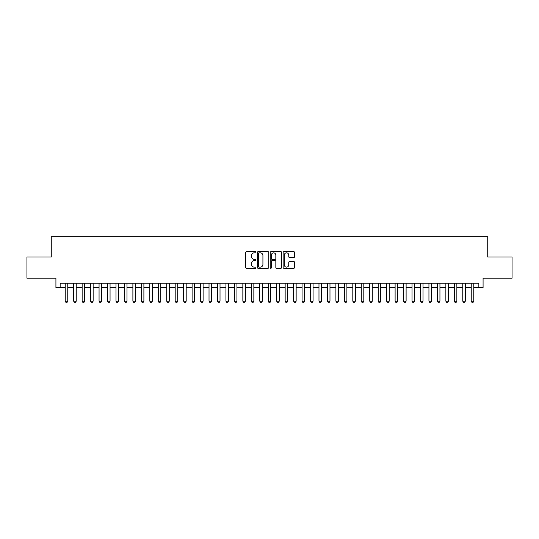 <?xml version="1.0" encoding="UTF-8"?>
<svg xmlns="http://www.w3.org/2000/svg" width="539" height="539" viewBox="0 0 539 539"><rect width="100%" height="100%" fill="white"/><g stroke="black" fill="none" stroke-linecap="round" stroke-linejoin="round"><path stroke-width="0.81" d="M255.964 252.265A0.579 0.579 0 0 0 255.385 251.679L246.566 251.679A0.829 0.829 0 0 0 245.737 252.515L245.737 267.459A0.829 0.829 0 0 0 246.566 268.287L255.385 268.287A0.579 0.579 0 0 0 255.964 267.708A0.579 0.579 0 0 0 255.385 267.122L254.246 267.122A2.655 2.655 0 0 1 251.585 264.467L251.585 263.221A2.655 2.655 0 0 1 254.246 260.566L255.385 260.566A0.579 0.579 0 0 0 255.964 259.987A0.579 0.579 0 0 0 255.385 259.4L254.246 259.4A2.655 2.655 0 0 1 251.585 256.746L251.585 255.499A2.655 2.655 0 0 1 254.246 252.845L255.385 252.845A0.579 0.579 0 0 0 255.964 252.265M293.762 257.534A0.829 0.829 0 0 0 294.597 256.705L294.597 252.515A0.829 0.829 0 0 0 293.762 251.679L283.965 251.679A0.829 0.829 0 0 0 283.137 252.515L283.137 267.459A0.829 0.829 0 0 0 283.965 268.287L293.762 268.287A0.829 0.829 0 0 0 294.597 267.459L294.597 262.392A0.829 0.829 0 0 0 293.762 261.563L289.571 261.563A0.829 0.829 0 0 0 288.742 262.392L288.742 264.905A2.223 2.223 0 0 1 286.519 267.122A2.223 2.223 0 0 1 284.302 264.905L284.302 255.062A2.223 2.223 0 0 1 286.519 252.845A2.223 2.223 0 0 1 288.742 255.062L288.742 256.705A0.829 0.829 0 0 0 289.571 257.534L293.762 257.534M60.152 287.476L60.152 283.244L478.848 283.244L478.848 287.476L483.079 287.476L483.079 278.171L512.05 278.171L512.05 257.022L487.734 257.022L487.734 236.722L51.266 236.722L51.266 257.022L26.95 257.022L26.95 278.171L55.921 278.171L55.921 287.476L65.226 287.476M268.772 252.515A0.829 0.829 0 0 0 267.944 251.679L258.147 251.679A0.829 0.829 0 0 0 257.319 252.515L257.319 267.459A0.829 0.829 0 0 0 258.147 268.287L267.944 268.287A0.829 0.829 0 0 0 268.772 267.459L268.772 252.515M271.056 251.679L280.853 251.679A0.829 0.829 0 0 1 281.681 252.515L281.681 267.459A0.829 0.829 0 0 1 280.853 268.287L276.662 268.287A0.829 0.829 0 0 1 275.833 267.459L275.833 261.395A0.829 0.829 0 0 0 274.998 260.566L272.222 260.566A0.829 0.829 0 0 0 271.387 261.395L271.387 267.708A0.579 0.579 0 0 1 270.807 268.287A0.579 0.579 0 0 1 270.228 267.708L270.228 252.515A0.829 0.829 0 0 1 271.056 251.679M67.766 287.476L73.681 287.476M76.221 287.476L82.144 287.476M84.677 287.476L90.599 287.476M93.139 287.476L99.061 287.476M101.595 287.476L107.517 287.476M110.057 287.476L115.979 287.476M118.513 287.476L124.435 287.476M126.975 287.476L132.89 287.476M135.43 287.476L141.353 287.476M143.893 287.476L149.808 287.476M152.348 287.476L158.271 287.476M160.804 287.476L166.726 287.476M169.266 287.476L175.188 287.476M177.722 287.476L183.644 287.476M186.184 287.476L192.106 287.476M194.64 287.476L200.562 287.476M203.102 287.476L209.024 287.476M211.557 287.476L217.48 287.476M220.02 287.476L225.935 287.476M228.475 287.476L234.398 287.476M236.938 287.476L242.853 287.476M245.393 287.476L251.315 287.476M253.849 287.476L259.771 287.476M262.311 287.476L268.233 287.476M270.767 287.476L276.689 287.476M279.229 287.476L285.151 287.476M287.685 287.476L293.607 287.476M296.147 287.476L302.062 287.476M304.602 287.476L310.525 287.476M313.065 287.476L318.98 287.476M321.52 287.476L327.442 287.476M329.976 287.476L335.898 287.476M338.438 287.476L344.36 287.476M346.894 287.476L352.816 287.476M355.356 287.476L361.278 287.476M363.812 287.476L369.734 287.476M372.274 287.476L378.196 287.476M380.729 287.476L386.652 287.476M389.192 287.476L395.107 287.476M397.647 287.476L403.57 287.476M406.11 287.476L412.025 287.476M414.565 287.476L420.487 287.476M423.021 287.476L428.943 287.476M431.483 287.476L437.405 287.476M439.939 287.476L445.861 287.476M448.401 287.476L454.323 287.476M456.856 287.476L462.779 287.476M465.319 287.476L471.234 287.476M473.774 287.476L478.848 287.476M259.057 252.845A0.579 0.579 0 0 0 258.477 253.424L258.477 266.542A0.579 0.579 0 0 0 259.057 267.122L260.263 267.122A2.655 2.655 0 0 0 262.917 264.467L262.917 255.499A2.655 2.655 0 0 0 260.263 252.845L259.057 252.845M275.833 255.109A2.223 2.223 0 0 0 273.61 252.885A2.223 2.223 0 0 0 271.387 255.109L271.387 258.572A0.829 0.829 0 0 0 272.222 259.4L274.998 259.4A0.829 0.829 0 0 0 275.833 258.572L275.833 255.109M67.766 283.244L67.766 301.18L67.126 302.278L65.859 302.278L65.226 301.18L65.226 283.244M65.226 301.18L67.766 301.18M76.221 283.244L76.221 301.18L75.588 302.278L74.321 302.278L73.681 301.18L73.681 283.244M73.681 301.18L76.221 301.18M84.677 283.244L84.677 301.18L84.044 302.278L82.777 302.278L82.144 301.18L82.144 283.244M82.144 301.18L84.677 301.18M93.139 283.244L93.139 301.18L92.506 302.278L91.232 302.278L90.599 301.18L90.599 283.244M90.599 301.18L93.139 301.18M101.595 283.244L101.595 301.18L100.961 302.278L99.695 302.278L99.061 301.18L99.061 283.244M99.061 301.18L101.595 301.18M110.057 283.244L110.057 301.18L109.424 302.278L108.15 302.278L107.517 301.18L107.517 283.244M107.517 301.18L110.057 301.18M118.513 283.244L118.513 301.18L117.879 302.278L116.613 302.278L115.979 301.18L115.979 283.244M115.979 301.18L118.513 301.18M126.975 283.244L126.975 301.18L126.342 302.278L125.068 302.278L124.435 301.18L124.435 283.244M124.435 301.18L126.975 301.18M135.43 283.244L135.43 301.18L134.797 302.278L133.531 302.278L132.89 301.18L132.89 283.244M132.89 301.18L135.43 301.18M143.893 283.244L143.893 301.18L143.253 302.278L141.986 302.278L141.353 301.18L141.353 283.244M141.353 301.18L143.893 301.18M152.348 283.244L152.348 301.18L151.715 302.278L150.448 302.278L149.808 301.18L149.808 283.244M149.808 301.18L152.348 301.18M160.804 283.244L160.804 301.18L160.171 302.278L158.904 302.278L158.271 301.18L158.271 283.244M158.271 301.18L160.804 301.18M169.266 283.244L169.266 301.18L168.633 302.278L167.359 302.278L166.726 301.18L166.726 283.244M166.726 301.18L169.266 301.18M177.722 283.244L177.722 301.18L177.088 302.278L175.822 302.278L175.188 301.18L175.188 283.244M175.188 301.18L177.722 301.18M186.184 283.244L186.184 301.18L185.551 302.278L184.277 302.278L183.644 301.18L183.644 283.244M183.644 301.18L186.184 301.18M194.64 283.244L194.64 301.18L194.006 302.278L192.74 302.278L192.106 301.18L192.106 283.244M192.106 301.18L194.64 301.18M203.102 283.244L203.102 301.18L202.469 302.278L201.195 302.278L200.562 301.18L200.562 283.244M200.562 301.18L203.102 301.18M211.557 283.244L211.557 301.18L210.924 302.278L209.658 302.278L209.024 301.18L209.024 283.244M209.024 301.18L211.557 301.18M220.02 283.244L220.02 301.18L219.38 302.278L218.113 302.278L217.48 301.18L217.48 283.244M217.48 301.18L220.02 301.18M228.475 283.244L228.475 301.18L227.842 302.278L226.575 302.278L225.935 301.18L225.935 283.244M225.935 301.18L228.475 301.18M236.938 283.244L236.938 301.18L236.298 302.278L235.031 302.278L234.398 301.18L234.398 283.244M234.398 301.18L236.938 301.18M245.393 283.244L245.393 301.18L244.76 302.278L243.487 302.278L242.853 301.18L242.853 283.244M242.853 301.18L245.393 301.18M253.849 283.244L253.849 301.18L253.215 302.278L251.949 302.278L251.315 301.18L251.315 283.244M251.315 301.18L253.849 301.18M262.311 283.244L262.311 301.18L261.678 302.278L260.404 302.278L259.771 301.18L259.771 283.244M259.771 301.18L262.311 301.18M270.767 283.244L270.767 301.18L270.133 302.278L268.867 302.278L268.233 301.18L268.233 283.244M268.233 301.18L270.767 301.18M279.229 283.244L279.229 301.18L278.596 302.278L277.322 302.278L276.689 301.18L276.689 283.244M276.689 301.18L279.229 301.18M287.685 283.244L287.685 301.18L287.051 302.278L285.785 302.278L285.151 301.18L285.151 283.244M285.151 301.18L287.685 301.18M296.147 283.244L296.147 301.18L295.513 302.278L294.24 302.278L293.607 301.18L293.607 283.244M293.607 301.18L296.147 301.18M304.602 283.244L304.602 301.18L303.969 302.278L302.702 302.278L302.062 301.18L302.062 283.244M302.062 301.18L304.602 301.18M313.065 283.244L313.065 301.18L312.425 302.278L311.158 302.278L310.525 301.18L310.525 283.244M310.525 301.18L313.065 301.18M321.52 283.244L321.52 301.18L320.887 302.278L319.62 302.278L318.98 301.18L318.98 283.244M318.98 301.18L321.52 301.18M329.976 283.244L329.976 301.18L329.342 302.278L328.076 302.278L327.442 301.18L327.442 283.244M327.442 301.18L329.976 301.18M338.438 283.244L338.438 301.18L337.805 302.278L336.531 302.278L335.898 301.18L335.898 283.244M335.898 301.18L338.438 301.18M346.894 283.244L346.894 301.18L346.26 302.278L344.994 302.278L344.36 301.18L344.36 283.244M344.36 301.18L346.894 301.18M355.356 283.244L355.356 301.18L354.723 302.278L353.449 302.278L352.816 301.18L352.816 283.244M352.816 301.18L355.356 301.18M363.812 283.244L363.812 301.18L363.178 302.278L361.912 302.278L361.278 301.18L361.278 283.244M361.278 301.18L363.812 301.18M372.274 283.244L372.274 301.18L371.64 302.278L370.367 302.278L369.734 301.18L369.734 283.244M369.734 301.18L372.274 301.18M380.729 283.244L380.729 301.18L380.096 302.278L378.829 302.278L378.196 301.18L378.196 283.244M378.196 301.18L380.729 301.18M389.192 283.244L389.192 301.18L388.552 302.278L387.285 302.278L386.652 301.18L386.652 283.244M386.652 301.18L389.192 301.18M397.647 283.244L397.647 301.18L397.014 302.278L395.747 302.278L395.107 301.18L395.107 283.244M395.107 301.18L397.647 301.18M406.11 283.244L406.11 301.18L405.469 302.278L404.203 302.278L403.57 301.18L403.57 283.244M403.57 301.18L406.11 301.18M414.565 283.244L414.565 301.18L413.932 302.278L412.658 302.278L412.025 301.18L412.025 283.244M412.025 301.18L414.565 301.18M423.021 283.244L423.021 301.18L422.387 302.278L421.121 302.278L420.487 301.18L420.487 283.244M420.487 301.18L423.021 301.18M431.483 283.244L431.483 301.18L430.85 302.278L429.576 302.278L428.943 301.18L428.943 283.244M428.943 301.18L431.483 301.18M439.939 283.244L439.939 301.18L439.305 302.278L438.039 302.278L437.405 301.18L437.405 283.244M437.405 301.18L439.939 301.18M448.401 283.244L448.401 301.18L447.768 302.278L446.494 302.278L445.861 301.18L445.861 283.244M445.861 301.18L448.401 301.18M456.856 283.244L456.856 301.18L456.223 302.278L454.956 302.278L454.323 301.18L454.323 283.244M454.323 301.18L456.856 301.18M465.319 283.244L465.319 301.18L464.679 302.278L463.412 302.278L462.779 301.18L462.779 283.244M462.779 301.18L465.319 301.18M473.774 283.244L473.774 301.18L473.141 302.278L471.874 302.278L471.234 301.18L471.234 283.244M471.234 301.18L473.774 301.18"/></g></svg>
